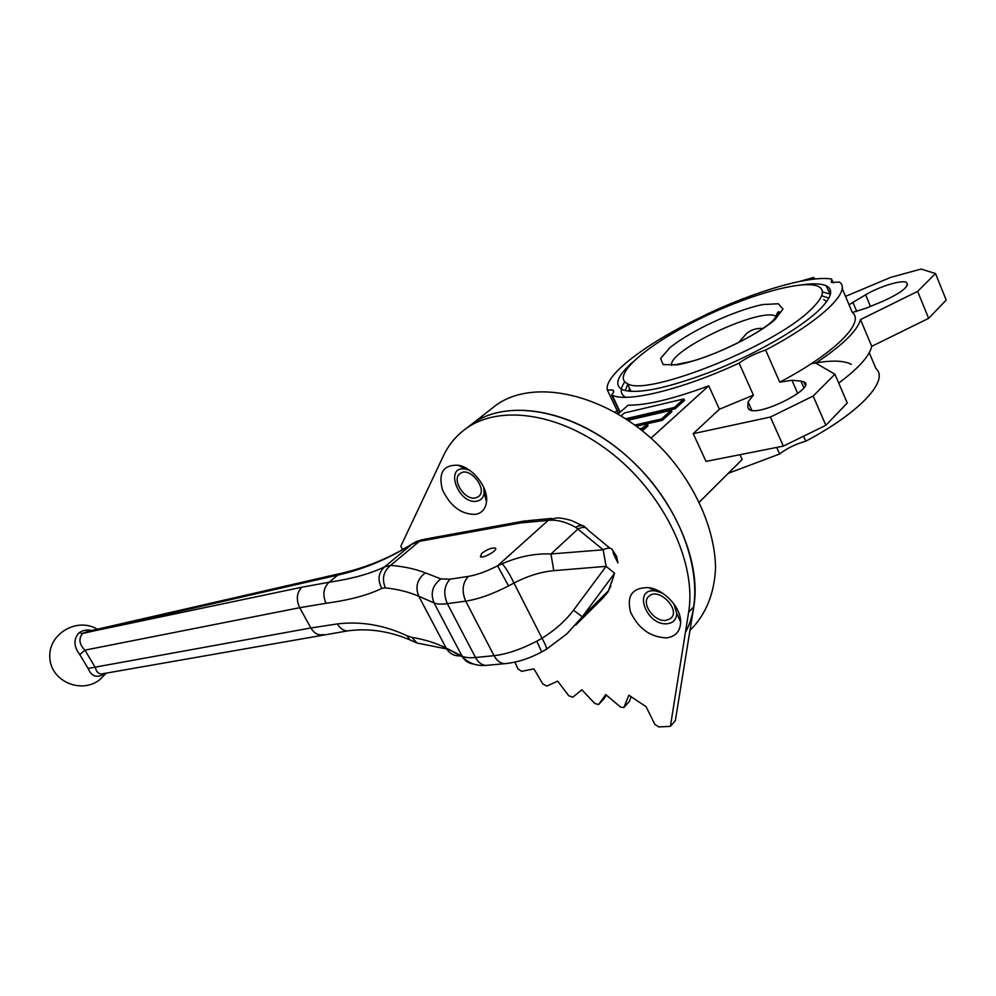 <?xml version="1.0" encoding="UTF-8"?>
<svg xmlns="http://www.w3.org/2000/svg" width="996" height="996" viewBox="0 0 996 996"><rect width="100%" height="100%" fill="white"/><g stroke="black" fill="none" stroke-linecap="round" stroke-linejoin="round"><path stroke-width="1.49" d="M481.728 553.39L480.396 556.764C483.608 558.681 499.133 549.481 495.174 548.012C491.551 547.638 487.069 549.431 481.728 553.39M104.269 673.458L102.837 674.666C96.226 678.052 91.308 675.985 88.096 668.441L79.792 654.596C73.891 646.977 73.393 639.98 78.286 633.581L79.605 632.46C83.129 630.144 87.187 629.497 91.757 630.493M475.827 514.359C482.002 512.977 485.562 508.819 486.509 501.872C488.55 487.803 472.901 467.51 458.222 465.232C443.369 464.646 438.103 472.789 442.411 489.671C450.379 506.441 461.522 514.671 475.827 514.359M469.938 470.523L465.817 469.141C443.544 464.646 458.334 505.395 477.221 501.125C481.242 500.191 483.558 497.452 484.156 492.92L483.67 487.206M666.635 637.876C675.624 636.593 680.305 631.29 680.654 621.965C681.003 607.51 663.983 589.371 648.521 587.64C632.385 587.466 626.409 595.658 630.593 612.216C638.561 628.75 650.575 637.303 666.635 637.876M662.502 593.155L655.878 590.989C631.95 587.192 646.342 626.584 667.619 623.695C673.483 622.799 676.508 619.313 676.72 613.237L673.881 603.875M514.944 662.166L517.833 668.752L521.667 671.354L533.918 668.876L542.882 684.028L546.866 686.095L557.685 681.127L568.728 695.731L572.787 697.225L581.838 689.792L594.774 703.475L598.584 704.546L605.78 694.573L620.346 706.923L623.857 707.608L628.85 695.208L646.118 706.724L654.833 724.353L658.68 726.931L670.395 726.37L675.338 720.668L693.814 606.664C701.981 558.93 671.192 491.775 619.948 450.279C568.766 408.597 506.989 399.296 472.789 423.375L466.477 428.28L472.789 423.375C510.338 396.57 581.652 411.697 634.514 463.265C687.601 514.546 708.592 590.068 685.41 632.398M624.106 707.334L629.285 701.533L631.153 696.739M603.663 699.105L606.514 695.196M575.75 625.065L602.107 598.845L607.697 592.383L610.847 586.009L607.635 592.495M88.096 668.441L310.864 627.966L337.358 623.919C360.863 621.081 384.145 625.052 407.202 635.834L411.759 637.353C424.595 639.469 436.061 643.043 446.146 648.072L462.505 656.974L434.057 602.916L418.781 596.231L446.146 648.072L461.995 656.078C465.07 657.597 469.577 658.082 475.528 657.509C478.18 662.315 481.603 664.955 485.799 665.428L504.337 663.697C500.141 663.212 496.705 660.535 494.041 655.679L465.717 601.136L447.353 603.651L475.528 657.509L494.041 655.679C506.591 654.248 520.821 649.442 536.757 641.237L542.023 638.262C555.071 630.095 565.566 620.745 573.509 610.212L606.103 566.338L603.178 549.792L575.763 527.332C565.716 521.755 556.527 519.426 548.198 520.36L556.054 517.995C562.391 517.459 573.347 521.107 572.339 520.908L581.901 525.415M585.337 527.531C583.357 525.004 580.17 524.942 575.763 527.332L575.763 527.332C579.261 525.178 581.988 524.817 583.942 526.237M670.395 726.37L688.634 612.241C696.714 564.446 665.702 497.066 614.283 455.346C562.927 413.427 501.038 403.965 466.887 427.994C456.616 435.152 448.798 444.44 443.419 455.857L400.815 546.244L402.596 549.618M340.657 573.435L87.66 631.439L82.929 633.244L301.763 587.229L328.979 582.274C352.31 578.763 370.861 573.609 384.605 566.824L390.594 565.367C403.629 566.438 415.232 568.928 425.392 572.849L440.855 578.913L450.018 579.186L468.332 576.385C476.86 574.966 486.608 571.443 497.577 565.803L502.084 563.786C518.692 556.565 535.001 553.303 550.987 553.975L603.178 549.792C608.133 547.339 611.382 547.626 612.914 550.651L613.387 553.564L617.931 562.964L616.586 556.341L612.914 550.651M611.133 583.693L614.619 573.26L606.103 566.338L553.764 570.671C541.027 571.829 527.755 575.949 513.961 583.046L508.558 585.909L497.577 565.803L548.198 520.36L520.46 522.962L419.378 541.351L411.684 544.314C388.378 558.93 363.752 569.202 337.806 575.103L82.593 633.506C78.423 638.673 79.194 644.213 84.909 650.139L79.792 654.596M425.392 572.849C417.2 579.062 414.996 586.856 418.781 596.231C409.057 592.035 397.914 589.246 385.365 587.864L381.854 588.375C368.047 595.135 349.459 600.102 326.065 603.277L299.684 607.709L84.909 650.139L95.28 667.482C96.301 671.69 98.38 673.856 101.517 673.956L102.949 673.694M573.509 610.212L582.287 616.785L566.873 633.892L546.356 649.292C547.09 648.583 545.646 644.91 542.023 638.262L513.961 583.046C509.417 573.596 505.458 567.172 502.084 563.786M407.202 635.834L409.854 639.843L415.905 642.607M411.759 637.353L417.187 643.067L446.644 648.944C450.192 654.21 455.11 656.489 461.397 655.766M536.757 641.237L541.724 651.944L546.356 649.292M553.764 570.671L550.987 553.975L578.054 528.951C583.021 526.573 586.308 526.921 587.914 529.984L610 548.248M385.365 587.864C381.642 578.9 383.385 571.405 390.594 565.367L419.378 541.351L424.819 539.172L523.747 521.095M381.854 588.375C377.36 580.083 378.268 572.899 384.605 566.824L412.879 543.455M614.619 573.26L582.287 616.785L608.419 590.815L611.743 581.39M525.402 520.721L520.46 522.962L527.992 520.671L551.921 518.393M416.303 541.6L422.727 539.533M618.491 413.552L607.361 389.996L612.739 390.059C614.283 390.83 613.885 392.436 611.569 394.877L619.836 412.394M611.569 394.877L612.179 395.175C626.31 402.882 681.961 389.697 739.119 363.117C746.44 357.776 755.267 353.418 765.613 350.044C820.866 321.123 852.215 290.832 839.504 282.092L831.386 282.453L831.548 279.029C809.636 275.269 756.076 291.006 707.347 313.964L684.625 325.244C638.05 349.546 603.862 377.247 607.361 389.996M813.159 396.047L825.871 425.28L783.329 446.121L770.406 417.05L813.159 396.047L834.934 374.235L815.774 363.117C842.566 345.214 857.469 330.697 860.494 319.579L871.737 346.347C869.545 356.008 858.54 368.259 838.732 383.099M765.613 350.044L779.744 382.165C834.648 353.368 865.4 322.268 852.315 312.52L866.62 307.988L882.531 301.402C901.529 292.774 909.535 286.462 906.534 282.441C901.878 279.602 879.53 286.425 865.624 294.791L870.467 306.394M618.18 413.826L628.165 405.198C646.616 405.384 673.483 398.923 708.766 385.825L719.386 409.244L753.399 395.138L748.071 401.886L747.834 407.24L749.415 409.705C759.936 416.677 817.467 387.245 803.872 381.854L800.933 381.119L803.859 387.818M666.013 620.371L670.433 618.628C681.513 610.685 659.277 586.955 649.23 595.969C640.129 602.269 653.986 622.363 666.013 620.371M475.578 497.888L478.205 496.767C488.725 490.194 469.888 465.767 460.214 473.474C450.939 479.113 464.659 500.826 475.578 497.888M689.967 630.381C705.417 615.391 714.481 593.84 715.539 567.857C715.053 532.387 698.408 491.526 669.773 457.313C617.856 396.732 537.043 375.417 495.958 405.235L489.248 410.489M632.597 362.208C617.346 375.803 613.885 384.929 622.239 389.61C636.556 394.702 666.424 388.652 711.854 371.446C754.346 354.638 798.107 329.664 817.94 311.163C831.498 298.165 834.212 289.687 826.095 285.74C821.09 283.561 813.01 283.25 801.855 284.819M851.331 364.362C843.637 360.278 830.266 360.066 811.217 363.739M745.518 334.756L743.464 337.046M810.308 310.142C823.144 297.941 825.746 289.998 818.139 286.325C801.792 279.067 743.103 296.596 693.901 321.795C644.437 346.869 611.382 376.09 627.318 383.56C645.259 397.217 772.597 347.218 810.308 310.142M826.655 301.639L823.742 299.485M629.348 387.88L629.086 391.291M651.023 438.128L708.766 385.825M639.843 428.691L641.934 428.23L647.412 424.346L648.072 425.753L642.445 430.77M627.654 419.814L675.051 408.821L684.513 400.33L683.866 398.935L624.455 412.979L621.305 415.718M636.581 426.176L662.228 420.362L671.877 411.684L671.229 410.29L628.264 420.225M831.548 279.029L833.154 282.827M803.535 436.223L805.727 441.203C859.971 412.643 889.652 380.074 875.907 368.52L869.247 352.709M753.399 395.138L739.119 363.117M728.313 473.299L779.644 453.989L776.718 447.428M739.991 454.699L742.169 459.505L699.366 502.096M830.664 292.538L827.962 290.172M815.226 278.98L813.533 277.486L799.763 281.407M811.354 279.428L813.533 277.486M783.329 446.121L706.015 461.409L693.228 433.658L719.386 409.244M852.315 312.52L842.106 288.28M805.727 441.203C795.393 444.166 786.703 448.424 779.644 453.989M779.744 382.165L791.969 380.273L800.933 381.119M849.04 304.726L865.624 294.791M935.493 273.514L917.652 291.392L928.633 318.346L946.2 300.082L935.493 273.514L921.051 269.069L890.735 277.361L845.529 296.385M928.633 318.346L871.737 346.347M917.652 291.392L860.494 319.579M834.934 374.235L847.272 402.994L825.871 425.28M770.406 417.05L693.228 433.658M614.993 411.971L617.221 410.875M647.412 424.346L641.275 429.824M635.012 425.006L661.568 418.955L671.229 410.29M661.568 418.955L662.228 420.362M625.974 418.694L674.417 407.426L683.866 398.935M674.417 407.426L675.051 408.821M762.824 328.443C756.362 328.07 750.959 329.776 746.614 333.548L745.469 334.644M624.243 707.048L629.285 701.533M598.82 704.309L603.887 698.868M688.634 612.241L693.814 606.664M323.264 634.539L321.384 634.875C317.139 634.938 313.628 632.634 310.864 627.966L299.684 607.709C295.986 599.505 296.684 592.682 301.763 587.229M326.065 603.277C322.393 594.911 323.351 587.901 328.979 582.274L337.806 575.103L342.176 573.086C366.901 567.346 390.283 557.598 412.307 543.828L416.241 541.625M450.018 579.186C444.091 585.723 443.208 593.877 447.353 603.651C441.452 604.435 437.02 604.199 434.057 602.916C430.197 593.305 432.463 585.299 440.855 578.913M508.558 585.909C492.46 594.189 478.18 599.256 465.717 601.136C461.546 591.238 462.418 582.996 468.332 576.385M337.358 623.919C339.885 628.289 343.234 630.63 347.405 630.929L350.306 630.58M488.912 665.141L485.799 665.428C481.541 665.677 471.519 666.038 462.505 656.974C465.132 661.07 468.817 663.436 473.548 664.046M541.724 651.944C529.075 658.717 516.613 662.626 504.337 663.697L507.188 663.473M79.07 632.858L82.593 633.506L79.605 632.46M747.834 407.24L748.755 409.269M830.427 294.169L822.41 291.865M624.753 381.841C619.786 389.175 620.11 394.329 625.737 397.292M828.884 298.128L822.235 295.961M627.741 384.468L625.189 390.619M776.718 316.691L775.847 316.18C759.973 306.955 667.059 351.04 671.678 365.42M775.087 319.567L782.981 309.021L778.349 303.755L762.712 304.564C734.127 310.491 690.751 330.734 669.785 347.778L660.609 358.423L663.112 364.586L677.367 364.797C705.454 360.042 754.383 337.482 775.087 319.567M748.071 401.886L751.868 410.389M791.969 380.273L797.746 393.495M852.887 302.274L856.747 311.449M495.174 548.012L495.659 548.97M97.297 629.223C77.277 616.898 48.306 633.717 49.8 657.323C50.398 681.015 80.975 694.511 99.762 679.72L106.311 673.097M465.817 469.141L458.222 465.232M484.156 492.92L486.509 501.872M655.878 590.989L648.521 587.64M676.72 613.237L680.654 621.965M466.887 427.994L495.958 405.235M417.187 643.067L409.854 639.843C388.714 630.966 367.898 628.003 347.405 630.929L102.787 673.732M612.739 390.059L613.598 391.876M906.534 282.441L907.53 284.893M803.872 381.854L805.303 385.153M671.777 617.196L670.433 618.628M478.939 496.145L478.205 496.767M826.095 285.74L830.378 294.38M776.295 317.201L775.847 316.18L777.814 312.221C780.802 310.416 779.158 313.23 772.884 320.637C758.317 334.855 711.704 356.755 689.518 361.797L674.342 364.934M631.016 391.44L627.318 383.56M620.172 412.095L612.179 395.175M738.347 342.736L746.614 333.548"/></g></svg>
